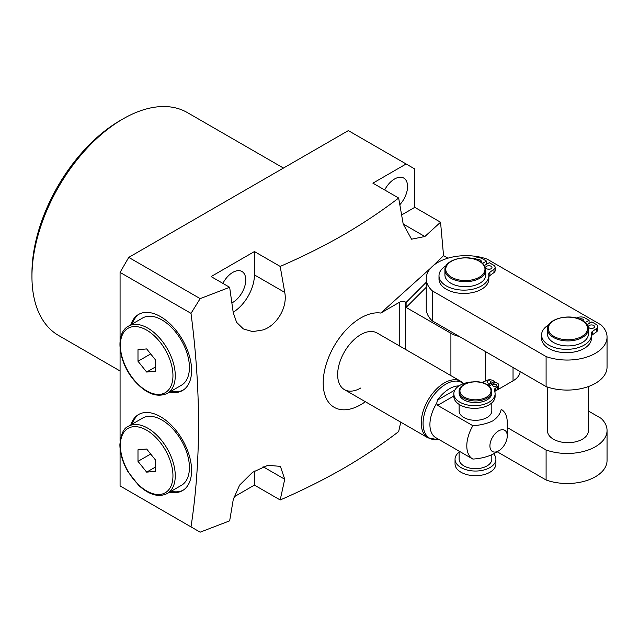 <?xml version="1.0" encoding="UTF-8"?>
<svg xmlns="http://www.w3.org/2000/svg" width="639" height="639" viewBox="0 0 639 639"><rect width="100%" height="100%" fill="white"/><g stroke="black" fill="none" stroke-linecap="round" stroke-linejoin="round"><path stroke-width="0.96" d="M463.451 383.688A32.142 18.555 120 0 0 445.806 384.175A32.142 18.555 120 0 0 423.449 418.561A32.142 18.555 120 0 0 437.691 439.616L428.018 437.899A32.693 18.874 -60 0 1 423.002 411.7A32.693 18.874 -60 0 1 444.361 382.897A32.693 18.874 -60 0 1 460.703 381.275L377.106 333.015A32.693 18.874 120 0 0 360.763 334.628A32.693 18.874 120 0 0 339.405 363.439A32.693 18.874 120 0 0 344.421 389.63A32.693 18.874 120 0 0 360.763 388.009M130.843 324.796A43.923 25.36 60 0 1 138.567 314.436A43.923 25.36 60 0 1 160.525 316.617A43.923 25.36 60 0 1 189.224 355.324A43.923 25.36 60 0 1 182.49 390.525A43.923 25.36 60 0 1 169.654 392.034M132.281 323.965A43.923 25.36 60 0 1 139.302 314.045M169.654 492.126A43.923 25.36 -120 0 0 182.49 490.616A43.923 25.36 -120 0 0 189.224 455.415A43.923 25.36 -120 0 0 160.525 416.708A43.923 25.36 -120 0 0 138.567 414.527A43.923 25.36 -120 0 0 130.843 424.887M139.302 414.136A43.923 25.36 -120 0 0 132.281 424.056M280.194 266.423L284.73 292.398C287.782 306.912 277.15 325.315 263.06 329.932L252.669 331.617L243.403 328.949L236.622 322.375L233.251 312.727L229.657 287.294L211.094 276.575L254.434 251.55L280.194 266.423C302.758 256.614 323.933 246.047 343.734 234.713C363.423 223.243 381.739 211.014 398.656 198.026L372.896 183.161L406.124 163.975L348.335 130.612L128.743 257.389L200.167 298.629L229.657 287.294M231.909 302.894A18.387 10.615 120 0 0 232.764 302.431A18.387 10.615 120 0 0 244.777 286.232A18.387 10.615 120 0 0 241.957 271.495A18.387 10.615 120 0 0 232.764 272.406A18.387 10.615 120 0 0 222.875 283.381M399.846 204.68A18.387 10.615 120 0 0 403.76 178.081A18.387 10.615 120 0 0 394.567 178.992A18.387 10.615 120 0 0 384.678 189.959M31.95 276.575L31.95 273.244A124.629 71.951 -60 0 1 120.076 120.603L122.968 118.934A128.719 74.316 120 0 0 31.95 276.575A128.719 74.316 120 0 0 58.612 335.499L120.076 370.987M430.614 268.18L380.78 313.062A53.117 30.672 120 0 0 360.763 317.95A53.117 30.672 120 0 0 323.198 383.009A53.117 30.672 120 0 0 360.763 404.695A53.117 30.672 120 0 0 365.356 401.715M400.757 422.163L398.656 431.581C381.739 444.56 363.423 456.789 343.734 468.259C323.933 479.593 302.758 490.169 280.194 499.97L254.434 485.105L254.434 471.063M200.167 298.629L191.005 313.358L120.076 272.406L120.076 341.018M120.076 448.562L120.076 485.936L191.005 526.887C201.037 461.382 201.037 390.205 191.005 313.358M191.005 526.887L200.167 532.175L229.657 520.841L233.251 499.562L239.601 485.121L252.525 472.341L267.893 465.296L280.401 466.374L284.73 479.234L280.194 499.97M380.78 313.062L399.766 302.103A4.09 2.356 180 0 1 405.549 302.103L406.108 302.423L426.237 282.286M447.947 258.18L443.554 255.648L433.322 265.568M424.863 236.518L403.193 224.001L411.556 239.194L424.863 236.518L440.551 222.22L443.554 255.648M403.193 224.001L398.656 198.026M120.076 348.471L120.076 441.11M120.076 272.406L128.743 257.389M183.201 390.086A43.923 25.36 60 0 1 171.1 391.196M440.551 222.22L414.791 207.348L414.791 168.976L406.124 163.975M233.786 497.022L254.434 485.105M283.468 168.065L187.323 112.56A128.719 74.316 120 0 0 122.968 118.934L120.076 120.603M401.643 214.944L414.791 207.348M233.179 312.199A30.648 17.692 120 0 0 254.434 274.906L254.434 251.55M171.1 491.287A43.923 25.36 -120 0 0 183.201 490.177M450.91 375.62L450.91 333.294L406.108 307.431L406.108 302.423M494.937 391.284L513.037 380.836L513.037 367.497M450.91 333.294A24.514 14.154 0 0 0 459.281 336.465M547.503 387.394L520.178 371.618A24.514 14.154 180 0 1 513.037 380.836M426.237 287.294L406.108 307.431M463.914 399.854A16.342 9.433 0 0 0 481.726 401.899A16.342 9.433 0 0 0 491.814 393.185L491.814 391.515A16.342 9.433 180 0 1 481.726 400.23A16.342 9.433 180 0 1 463.914 398.185A16.342 9.433 180 0 1 459.129 391.515L459.129 393.185A16.342 9.433 0 0 0 463.914 399.854M490.496 381.171A2.045 1.182 0 0 0 488.268 380.916A2.045 1.182 0 0 0 487.006 382.01A2.045 1.182 0 0 0 487.605 382.841A2.045 1.182 0 0 0 489.833 383.096A2.045 1.182 0 0 0 491.095 382.01A2.045 1.182 0 0 0 490.496 381.171M496.279 384.51A2.045 1.182 0 0 0 494.051 384.255A2.045 1.182 0 0 0 492.789 385.341A2.045 1.182 0 0 0 493.388 386.18A2.045 1.182 0 0 0 495.616 386.435A2.045 1.182 0 0 0 496.87 385.341A2.045 1.182 0 0 0 496.279 384.51M493.588 453.786A20.432 11.798 180 0 1 495.904 459.241L495.904 463.914A20.432 11.798 180 0 1 483.292 474.809A20.432 11.798 180 0 1 461.023 472.253A20.432 11.798 180 0 1 455.04 463.914L455.04 459.241A20.432 11.798 180 0 1 459.129 452.164M495.904 459.241A20.432 11.798 180 0 1 483.292 470.144A20.432 11.798 180 0 1 461.023 467.588A20.432 11.798 180 0 1 455.04 459.241M459.129 404.399L459.129 410.869A16.342 9.433 0 0 0 463.914 417.539A16.342 9.433 0 0 0 481.726 419.583A16.342 9.433 0 0 0 491.814 410.869L491.814 402.882M491.814 454.776L491.814 459.241A16.342 9.433 180 0 1 481.726 467.964A16.342 9.433 180 0 1 463.914 465.919A16.342 9.433 180 0 1 459.129 459.241L459.129 451.142M377.106 333.015A32.693 18.874 120 0 0 360.763 334.628A32.693 18.874 120 0 0 339.405 363.439A32.693 18.874 120 0 0 344.421 389.63L428.018 437.899M498.588 450.902A12.261 7.077 120 0 0 507.254 435.886A12.261 7.077 120 0 0 498.588 430.886A12.261 7.077 120 0 0 489.921 445.894A12.261 7.077 120 0 0 498.588 450.902L492.805 454.241C487.006 456.997 480.36 458.61 472.876 459.074A28.603 16.518 -60 0 1 472.724 458.994L435.838 437.691A28.603 16.518 -60 0 1 436.717 403.201L437.467 400.11A29.154 16.83 -60 0 1 449.465 388.736A29.154 16.83 -60 0 1 458.93 385.924M437.979 438.929A29.154 16.83 -60 0 1 437.467 438.817L436.717 438.138M453.834 396.004L437.627 405.358L472.876 425.71C480.36 425.247 487.006 423.633 492.805 420.877C497.565 417.555 500.361 413.721 501.184 409.367A28.603 16.518 -60 0 1 501.327 409.447A28.603 16.518 -60 0 1 507.254 422.547L507.254 435.886M472.724 458.994A28.603 16.518 -60 0 1 472.876 425.71M437.627 405.358L436.717 403.201M488.004 385.205L494.474 381.467L492.877 380.54A4.497 2.596 0 0 0 486.894 380.349L483.779 381.779A4.497 2.596 180 0 1 481.183 382.338M472.333 381.914A20.632 11.917 0 0 0 453.834 393.76A20.632 11.917 0 0 0 474.465 405.677A20.632 11.917 0 0 0 495.105 393.76A20.632 11.917 0 0 0 494.402 390.677A4.497 2.596 180 0 1 494.243 390.006A4.497 2.596 180 0 1 495.225 388.384L497.701 386.587A4.497 2.596 0 0 0 498.684 384.974A4.497 2.596 0 0 0 497.366 383.136L495.768 382.21L489.091 386.068M494.73 391.499A4.497 2.596 180 0 1 495.225 391.052L497.701 389.255A4.497 2.596 0 0 0 498.684 387.641L498.684 384.974M453.834 393.76L453.834 396.428A20.632 11.917 0 0 0 474.465 408.345A20.632 11.917 0 0 0 495.105 396.428L495.105 393.76M494.474 381.467L494.474 382.961M583.567 321.281A3.067 1.773 0 0 0 583.854 320.53A3.067 1.773 0 0 0 582.96 319.284A3.067 1.773 0 0 0 579.261 318.997M592.505 328.374A3.067 1.773 0 0 0 590.46 328.374M593.647 325.459A3.067 1.773 0 0 0 590.308 325.075A3.067 1.773 0 0 0 588.415 326.705A3.067 1.773 0 0 0 589.31 327.959A3.067 1.773 0 0 0 592.657 328.342A3.067 1.773 0 0 0 594.542 326.705A3.067 1.773 0 0 0 593.647 325.459M547.503 387.066L547.503 430.886A20.432 11.798 0 0 0 553.486 439.225A20.432 11.798 0 0 0 575.747 441.781A20.432 11.798 0 0 0 588.359 430.886L588.359 386.571M480.999 262.054A3.067 1.773 0 0 0 481.279 261.311A3.067 1.773 0 0 0 480.384 260.065A3.067 1.773 0 0 0 476.686 259.777M489.929 269.155A3.067 1.773 0 0 0 487.884 269.155M491.071 266.231A3.067 1.773 0 0 0 487.733 265.848A3.067 1.773 0 0 0 485.84 267.485A3.067 1.773 0 0 0 486.742 268.739A3.067 1.773 0 0 0 490.081 269.123A3.067 1.773 0 0 0 491.974 267.485A3.067 1.773 0 0 0 491.071 266.231M485.792 269.906L485.792 274.906A20.432 11.798 180 0 1 473.179 285.809A20.432 11.798 180 0 1 450.91 283.253A20.432 11.798 180 0 1 444.928 274.906L444.928 269.906A20.432 11.798 180 0 0 450.91 278.245A20.432 11.798 180 0 0 473.179 280.801A20.432 11.798 180 0 0 485.792 269.906C485.696 266.479 483.651 263.572 479.633 261.191C467.852 253.675 443.993 259.474 444.928 269.906M588.359 329.125L588.359 334.133A20.432 11.798 180 0 1 575.747 345.028A20.432 11.798 180 0 1 553.486 342.472A20.432 11.798 180 0 1 547.503 334.133L547.503 329.125A20.432 11.798 180 0 0 553.486 337.464A20.432 11.798 180 0 0 575.747 340.02A20.432 11.798 180 0 0 588.359 329.125C588.271 325.698 586.219 322.791 582.209 320.411C570.427 312.894 546.561 318.693 547.503 329.125M546.097 356.554A39.842 23.004 0 0 0 586.522 357.169A39.842 23.004 0 0 0 607.05 337.049A39.842 23.004 0 0 0 600.995 324.86L487.19 259.154A39.842 23.004 0 0 0 446.765 258.547A39.842 23.004 0 0 0 426.237 278.66A39.842 23.004 0 0 0 432.291 290.849L546.097 356.554L546.097 386.587A39.842 23.004 0 0 0 586.522 387.194A39.842 23.004 0 0 0 607.05 367.074L607.05 337.049M488.851 276.799A5.312 3.067 180 0 1 489.881 275.561L493.971 272.589A5.312 3.067 0 0 0 495.129 270.68L495.129 267.342A5.312 3.067 0 0 0 493.572 265.177L489.29 262.701L484.426 265.504M446.238 265.6A24.929 14.393 0 0 0 439.001 275.736L439.001 279.075A24.929 14.393 0 0 0 463.922 293.461A24.929 14.393 0 0 0 488.851 279.075L488.851 275.736A24.929 14.393 0 0 0 488.747 274.419A5.312 3.067 180 0 1 488.723 274.131A5.312 3.067 180 0 1 489.881 272.222L493.971 269.251A5.312 3.067 0 0 0 495.129 267.342M591.426 336.018A5.312 3.067 180 0 1 592.457 334.78L596.546 331.809A5.312 3.067 0 0 0 597.705 329.9L597.705 326.561A5.312 3.067 0 0 0 596.147 324.396L591.858 321.92L587.001 324.732M548.805 324.82A24.929 14.393 0 0 0 541.576 334.956L541.576 338.295A24.929 14.393 0 0 0 566.497 352.688A24.929 14.393 0 0 0 591.426 338.295L591.426 334.956A24.929 14.393 0 0 0 591.323 333.638A5.312 3.067 180 0 1 591.299 333.35A5.312 3.067 180 0 1 592.457 331.441L596.546 328.478A5.312 3.067 0 0 0 597.705 326.561M497.142 451.741L546.097 480.001A39.842 23.004 0 0 0 586.522 480.616A39.842 23.004 0 0 0 607.05 460.495L607.05 430.47A39.842 23.004 0 0 0 600.995 418.281L588.359 410.989M426.237 278.66L426.237 308.693A39.842 23.004 0 0 0 432.291 320.882L546.097 386.587M432.291 290.849L432.291 320.882M507.254 427.547L546.097 449.976A39.842 23.004 0 0 0 586.522 450.583A39.842 23.004 0 0 0 607.05 430.47M546.097 449.976L546.097 480.001M482.597 263.348L486.503 261.095L482.221 258.619A5.312 3.067 0 0 0 475.152 258.388L474.042 258.899M439.001 275.736A24.929 14.393 0 0 0 463.922 290.13A24.929 14.393 0 0 0 488.851 275.736M486.503 261.095L486.503 264.306M585.172 322.567L589.078 320.315L584.789 317.839A5.312 3.067 0 0 0 577.728 317.607L576.61 318.118M541.576 334.956A24.929 14.393 0 0 0 566.497 349.349A24.929 14.393 0 0 0 591.426 334.956M589.078 320.315L589.078 323.526M175.701 332.12A38.819 22.413 -120 0 0 142.561 318.03L128.407 326.202A38.819 22.413 60 0 1 161.539 340.291A38.819 22.413 60 0 1 167.226 393.44L181.38 385.261A38.819 22.413 -120 0 0 175.701 332.12M137.992 349.701L137.992 361.259L146.658 372.042L155.325 371.267L155.325 359.709L146.658 348.926L137.992 349.701M150.684 353.934L137.992 361.259M155.325 367.042L146.658 372.042M167.226 493.532L181.38 485.352A38.819 22.413 -120 0 0 189.424 467.588A38.819 22.413 -120 0 0 172.474 428.521A38.819 22.413 -120 0 0 142.561 418.122L128.407 426.293A38.819 22.413 60 0 1 158.32 436.693A38.819 22.413 60 0 1 175.262 475.759A38.819 22.413 60 0 1 167.226 493.532C158.664 497.653 149.143 494.929 138.671 485.376L127.88 471.59C122.664 462.444 120.004 453.49 119.884 444.728C120.835 434.193 123.678 428.042 128.407 426.293M146.658 472.133L155.325 471.358L155.325 459.8L146.658 449.017L137.992 449.792L137.992 461.35L146.658 472.133L155.325 467.133M150.684 454.025L137.992 461.35M284.73 479.234L263.06 466.726M284.73 292.398L254.434 274.906M405.549 349.429L405.549 302.103M485.584 351.65L485.584 380.948M399.766 346.098L399.766 302.103M464.489 397.186A15.528 8.962 0 0 0 486.455 397.186A15.528 8.962 0 0 0 486.455 384.51A15.528 8.962 0 0 0 464.489 384.51A15.528 8.962 0 0 0 464.489 397.186M437.467 400.11L454.848 390.078M495.225 388.384L495.225 391.052M497.701 386.587L497.701 389.255M554.061 336.465A19.617 11.326 0 0 0 581.802 336.465A19.617 11.326 0 0 0 581.802 320.451A19.617 11.326 0 0 0 554.061 320.451A19.617 11.326 0 0 0 554.061 336.465M451.493 277.246A19.617 11.326 0 0 0 479.226 277.246A19.617 11.326 0 0 0 479.226 261.231A19.617 11.326 0 0 0 451.493 261.231A19.617 11.326 0 0 0 451.493 277.246M489.881 272.222L489.881 275.561M493.971 269.251L493.971 272.589M592.457 331.441L592.457 334.78M596.546 328.478L596.546 331.809M159.806 341.785A37.182 21.47 -120 0 0 123.886 332.16A37.182 21.47 -120 0 0 133.511 379.191A37.182 21.47 -120 0 0 169.431 388.816A37.182 21.47 -120 0 0 159.806 341.785M120.364 445.399A37.182 21.47 -120 0 0 146.658 490.944A37.182 21.47 -120 0 0 172.953 475.759A37.182 21.47 -120 0 0 146.658 430.215A37.182 21.47 -120 0 0 120.364 445.399M491.814 391.515C491.75 388.744 490.097 386.395 486.862 384.47C477.397 378.432 458.331 383.16 459.129 391.515M438.889 439.456L437.691 439.616M463.69 383.6L460.703 381.275M128.407 326.202C114.988 333.183 118.247 361.41 133.391 379.55C145.277 393.448 156.555 398.081 167.226 393.44"/></g></svg>
